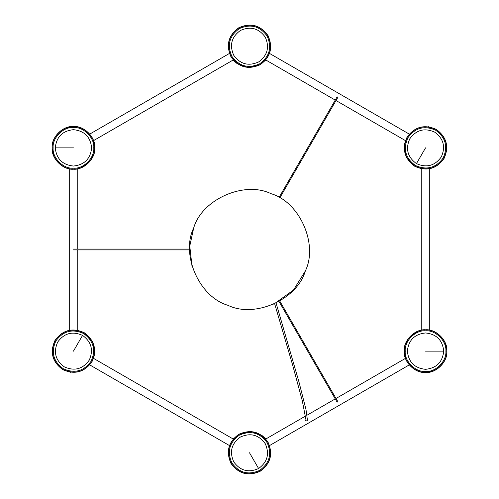 <?xml version="1.0" encoding="UTF-8"?>
<svg xmlns="http://www.w3.org/2000/svg" width="499" height="499" viewBox="0 0 499 499"><rect width="100%" height="100%" fill="white"/><g stroke="black" fill="none" stroke-linecap="round" stroke-linejoin="round"><path stroke-width="0.75" d="M193.687 227.974C201.839 199.394 244.373 180.538 271.026 193.687C299.606 201.839 318.462 244.373 305.313 271.026C297.161 299.606 254.627 318.462 227.974 305.313C199.394 297.161 180.538 254.627 193.687 227.974L189.776 246.038L191.965 265.88L189.776 246.038L193.687 227.974M305.313 271.026L293.474 290.062L273.745 304.19L293.474 290.062L305.313 271.026M63.292 368.742C53.318 361.494 50.842 352.238 55.851 340.973C63.099 331.005 72.355 328.523 83.62 333.538C93.587 340.786 96.07 350.042 91.061 361.301C83.807 371.275 74.551 373.757 63.292 368.742M82.541 335.397C91.454 341.884 93.675 350.155 89.196 360.228C82.715 369.141 74.438 371.362 64.365 366.884C55.451 360.397 53.237 352.126 57.716 342.052C64.196 333.139 72.474 330.918 82.541 335.397L73.453 351.14M259.661 470.382C248.402 475.397 239.146 472.915 231.898 462.941C226.883 451.682 229.365 442.426 239.339 435.178C250.598 430.163 259.854 432.645 267.102 442.613C272.117 453.878 269.635 463.134 259.661 470.382M258.588 468.524C248.514 473.002 240.244 470.782 233.757 461.868C229.278 451.795 231.499 443.524 240.412 437.037C250.486 432.558 258.756 434.779 265.243 443.692C269.722 453.766 267.501 462.037 258.588 468.524L249.5 452.78M445.875 351.14C446.78 361.195 435.602 372.379 425.547 371.468C415.486 372.379 404.309 361.195 405.219 351.14C404.309 341.085 415.486 329.901 425.547 330.812C435.602 329.901 446.78 341.085 445.875 351.14M443.723 351.14C442.563 362.099 436.506 368.162 425.547 369.316C414.582 368.162 408.525 362.099 407.371 351.14C408.525 340.181 414.582 334.118 425.547 332.964C436.506 334.118 442.563 340.181 443.723 351.14L425.547 351.14M435.708 130.258C445.682 137.506 448.158 146.762 443.149 158.027C435.901 167.995 426.645 170.477 415.38 165.462C405.413 158.214 402.93 148.958 407.939 137.699C415.193 127.725 424.449 125.243 435.708 130.258M416.459 163.603C407.546 157.116 405.325 148.845 409.804 138.772C416.285 129.859 424.562 127.638 434.635 132.116C443.549 138.603 445.763 146.874 441.284 156.948C434.804 165.861 426.526 168.082 416.459 163.603L425.547 147.86M239.339 28.618C250.598 23.603 259.854 26.085 267.102 36.059C272.117 47.318 269.635 56.574 259.661 63.822C248.402 68.837 239.146 66.355 231.898 56.387C226.883 45.122 229.365 35.866 239.339 28.618M53.125 147.86C52.22 137.805 63.398 126.621 73.453 127.532C83.514 126.621 94.691 137.805 93.781 147.86C94.691 157.915 83.514 169.099 73.453 168.188C63.398 169.099 52.22 157.915 53.125 147.86M55.277 147.86C56.437 136.901 62.494 130.838 73.453 129.684C84.418 130.838 90.475 136.901 91.629 147.86C90.475 158.819 84.418 164.882 73.453 166.036C62.494 164.882 56.437 158.819 55.277 147.86L73.453 147.86M276.09 303.086L298.982 381.991L306.037 409.785L307.434 420.233L306.904 420.925L305.588 420.713L305.999 419.335M238.828 434.292C228.361 441.908 225.754 451.626 231.018 463.452C238.628 473.919 248.346 476.526 260.172 471.262C270.639 463.652 273.246 453.934 267.982 442.108C260.372 431.641 250.654 429.034 238.828 434.292L233.195 439.008L93.538 358.376L94.617 353.916L92.845 342.214L84.443 332.839M84.125 332.652C72.299 327.394 62.581 330.001 54.971 340.468C49.707 352.294 52.314 362.012 62.78 369.622C74.607 374.886 84.325 372.279 91.941 361.812C97.199 349.986 94.598 340.268 84.125 332.652L77.233 330.132L77.233 249.937M55.152 340.156L52.289 348.364M62.78 369.622L70.677 372.304M84.038 332.808C94.423 340.355 97.006 349.992 91.791 361.725C84.237 372.111 74.6 374.693 62.868 369.472C52.489 361.925 49.906 352.282 55.121 340.555C62.668 330.17 72.311 327.587 84.038 332.808M305.662 415.998L265.805 439.008L262.486 435.839L251.465 431.529L239.146 434.118M230.837 463.134L236.514 469.721M260.172 471.262L266.441 465.767M238.915 434.448C250.648 429.227 260.285 431.81 267.832 442.195C273.053 453.922 270.47 463.565 260.085 471.112C248.352 476.333 238.715 473.751 231.168 463.365C225.947 451.632 228.53 441.995 238.915 434.448M414.875 166.348C426.701 171.606 436.419 168.999 444.029 158.532C449.293 146.706 446.686 136.988 436.22 129.378C424.393 124.114 414.675 126.721 407.059 137.188C401.801 149.014 404.402 158.732 414.875 166.348L421.767 168.868L421.767 330.132L417.37 331.423L408.12 338.815L404.202 350.778M404.202 351.14C403.248 361.7 414.987 373.439 425.547 372.485C436.107 373.439 447.846 361.7 446.892 351.14C447.846 340.58 436.107 328.841 425.547 329.795C414.987 328.841 403.248 340.58 404.202 351.14L405.462 358.376L336.014 398.47M425.179 372.479L433.718 370.857M446.892 351.14L445.264 342.963M404.377 351.14C403.429 340.667 415.074 329.022 425.547 329.97C436.02 329.022 447.659 340.667 446.717 351.14C447.659 361.613 436.02 373.258 425.547 372.31C415.074 373.258 403.429 361.613 404.377 351.14M336.014 100.53L405.462 140.624L404.383 145.084L406.155 156.786L414.557 166.161M443.848 158.844L446.711 150.636M436.22 129.378L428.323 126.696M414.962 166.192C404.577 158.645 401.994 149.008 407.209 137.275C414.763 126.889 424.399 124.307 436.132 129.528C446.511 137.075 449.094 146.718 443.879 158.445C436.332 168.83 426.689 171.413 414.962 166.192M94.798 147.86C95.752 137.3 84.013 125.561 73.453 126.515C62.893 125.561 51.154 137.3 52.108 147.86C51.154 158.42 62.893 170.159 73.453 169.205C84.013 170.159 95.752 158.42 94.798 147.86L93.538 140.624L233.195 59.992L236.514 63.161L247.535 67.471L259.854 64.882M260.172 64.708C270.639 57.092 273.246 47.374 267.982 35.548C260.372 25.081 250.654 22.474 238.828 27.738C228.361 35.348 225.754 45.066 231.018 56.892C238.628 67.359 248.346 69.966 260.172 64.708L265.805 59.992L335.259 100.093M268.163 35.866L262.486 29.279M238.828 27.738L232.559 33.233M260.085 64.552C248.352 69.773 238.715 67.19 231.168 56.805C225.947 45.078 228.53 35.435 238.915 27.888C250.648 22.667 260.285 25.249 267.832 35.635C273.053 47.368 270.47 57.005 260.085 64.552M77.233 249.063L77.233 168.868L81.63 167.577L90.88 160.185L94.798 148.222M73.821 126.521L65.282 128.143M52.108 147.86L53.736 156.037M94.623 147.86C95.571 158.333 83.926 169.978 73.453 169.03C62.98 169.978 51.341 158.333 52.283 147.86C51.341 137.387 62.98 125.742 73.453 126.69C83.926 125.742 95.571 137.387 94.623 147.86M240.412 30.476C250.486 25.998 258.756 28.218 265.243 37.132C269.722 47.205 267.501 55.476 258.588 61.963C248.514 66.442 240.244 64.221 233.757 55.308C229.278 45.234 231.499 36.963 240.412 30.476M274.662 303.772L292.564 364.769L302.319 400.884L305.943 419.746M279.789 301.09L337.898 401.745M337.143 402.175L279.035 301.527M189.676 249.937L73.453 249.937M73.453 249.063L189.676 249.063M279.035 197.473L337.143 96.825M337.898 97.261L279.789 197.91M69.679 168.868L69.679 330.132M89.758 364.912L229.421 445.545M269.579 445.545L409.242 364.912M307.103 415.162L335.259 398.907M429.321 330.132L429.321 168.868M409.242 134.088L269.579 53.455M229.421 53.455L89.758 134.088"/></g></svg>
